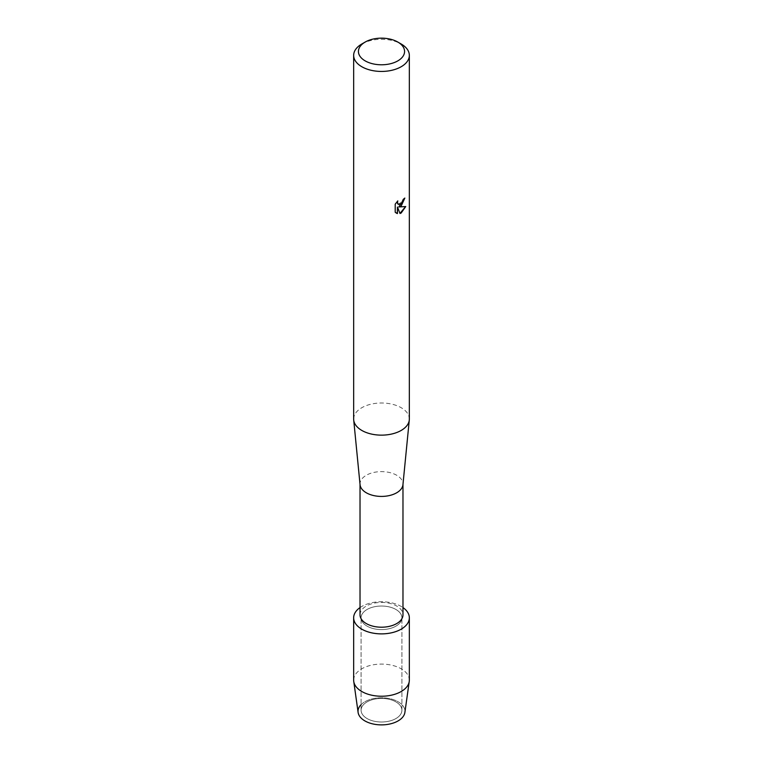 <?xml version="1.0" encoding="UTF-8"?>
<svg xmlns="http://www.w3.org/2000/svg" width="763" height="763" viewBox="0 0 763 763"><rect width="100%" height="100%" fill="white"/><g stroke="black" fill="none" stroke-linecap="round" stroke-linejoin="round"><path stroke-width="0.57" stroke-dasharray="3.81 2.86" d="M395.93 718.555A20.41 11.779 180 0 1 373.689 721.102A20.41 11.779 180 0 1 361.09 710.219A20.41 11.779 180 0 1 367.07 701.893A20.41 11.779 180 0 1 389.311 699.337A20.41 11.779 180 0 1 401.91 710.219A20.41 11.779 180 0 1 395.93 718.555A20.41 11.779 180 0 1 373.689 721.102A20.41 11.779 180 0 1 361.09 710.219A20.41 11.779 180 0 1 367.07 701.893A20.41 11.779 180 0 1 389.311 699.337A20.41 11.779 180 0 1 401.91 710.219A20.41 11.779 180 0 1 395.93 718.555M361.09 704.64A23.462 13.543 180 0 1 364.905 701.75A23.462 13.543 180 0 1 398.095 701.75A23.462 13.543 180 0 1 398.095 720.911M395.93 626.137A20.41 11.779 180 0 1 373.689 628.693A20.41 11.779 180 0 1 361.09 617.811A20.41 11.779 180 0 1 367.07 609.475A20.41 11.779 180 0 1 389.311 606.928A20.41 11.779 180 0 1 401.91 617.811A20.41 11.779 180 0 1 395.93 626.137A20.41 11.779 180 0 1 373.689 628.693A20.41 11.779 180 0 1 361.09 617.811A20.41 11.779 180 0 1 367.07 609.475A20.41 11.779 180 0 1 389.311 606.928A20.41 11.779 180 0 1 401.91 617.811A20.41 11.779 180 0 1 395.93 626.137M360.022 614.806A21.478 12.399 180 0 1 366.316 606.041A21.478 12.399 180 0 1 389.721 603.352A21.478 12.399 180 0 1 402.978 614.806M360.022 607.577A27.84 16.071 180 0 1 361.815 606.442A27.84 16.071 180 0 1 402.978 607.577A27.84 16.071 180 0 0 361.815 606.442A27.84 16.071 180 0 0 360.022 607.577M360.06 484.715A21.478 12.399 180 0 1 360.022 484.019A21.478 12.399 180 0 1 366.316 475.254A21.478 12.399 180 0 1 389.721 472.564A21.478 12.399 180 0 1 402.978 484.019A21.478 12.399 180 0 1 402.94 484.715M353.66 419.068A27.84 16.071 180 0 1 361.815 407.709A27.84 16.071 180 0 1 392.153 404.218A27.84 16.071 180 0 1 409.34 419.068M404.714 198.17L404.724 197.998A27.678 15.985 180 0 1 403.16 199.248L402.893 200.927L398.334 204.37M397.561 201.127L395.091 204.122L395.205 212.257M405.582 206.592L398.687 206.887M395.091 212.19L396.207 213.068M397.332 206.973L399.974 213.411M361.815 43.996A27.84 16.071 180 0 1 401.185 43.996M358.114 712.432A23.462 13.543 180 0 1 364.905 701.75A23.462 13.543 180 0 1 391.352 699.042A23.462 13.543 180 0 1 404.886 712.432M353.66 680.157A27.84 16.071 180 0 1 361.815 668.789A27.84 16.071 180 0 1 392.153 665.307A27.84 16.071 180 0 1 409.34 680.157M361.09 710.219L361.09 617.811L361.09 710.219M401.91 710.219L401.91 617.811L401.91 710.219"/><path stroke-width="1.14" d="M409.34 617.811A27.84 16.071 180 0 1 401.185 629.17A27.84 16.071 180 0 0 402.978 607.577A27.84 16.071 180 0 1 409.34 617.811L409.34 680.157A27.84 16.071 180 0 1 409.245 681.464L404.886 712.432A23.462 13.543 180 0 1 398.095 720.911A23.462 13.543 180 0 1 367.28 722.113A23.462 13.543 180 0 1 361.09 704.64M402.978 484.371L402.978 614.806A21.478 12.399 180 0 1 396.684 623.581A21.478 12.399 180 0 1 373.279 626.261A21.478 12.399 180 0 1 360.022 614.806L360.022 484.371M401.185 629.17A27.84 16.071 180 0 1 362.778 629.704A27.84 16.071 180 0 1 360.022 607.577A27.84 16.071 180 0 0 353.66 617.811A27.84 16.071 180 0 0 370.847 632.661A27.84 16.071 180 0 0 401.185 629.17M397.809 42.051L401.185 43.996A27.84 16.071 180 0 1 409.34 55.365L409.34 419.068A27.84 16.071 180 0 1 409.292 419.984L402.94 484.715A21.478 12.399 180 0 1 396.684 492.784A21.478 12.399 180 0 1 373.841 495.607A21.478 12.399 180 0 1 360.06 484.715L353.708 419.984A27.84 16.071 180 0 1 353.66 419.068L353.66 55.365A27.84 16.071 180 0 1 361.815 43.996L365.191 42.051A23.071 13.314 180 0 1 397.809 42.051A23.071 13.314 180 0 1 397.809 60.887A23.071 13.314 180 0 1 365.191 60.887A23.071 13.314 180 0 1 365.191 42.051L361.815 43.996M409.292 419.984A27.84 16.071 180 0 1 401.185 430.437A27.84 16.071 180 0 1 371.581 434.09A27.84 16.071 180 0 1 353.708 419.984M401.185 206.039L398.801 206.954L405.735 206.554L401.185 213.001L400.012 213.497L397.447 207.031L397.447 213.573L395.205 212.257L395.205 204.188L397.79 200.898L397.437 202.5L398.391 204.408L401.185 203.874L403.274 199.315A27.84 16.071 0 0 0 404.838 198.065L401.185 206.039M409.34 55.365A27.84 16.071 180 0 1 401.185 66.734A27.84 16.071 180 0 1 370.847 70.215A27.84 16.071 180 0 1 353.66 55.365M404.714 198.17L398.801 206.954M398.334 204.37L397.571 203.578L397.561 201.127M396.207 213.068L397.332 213.506L397.447 207.031M399.974 213.411L405.582 206.592M409.245 681.464A27.84 16.071 180 0 1 401.185 691.526A27.84 16.071 180 0 1 371.896 695.246A27.84 16.071 180 0 1 353.755 681.464A27.84 16.071 180 0 1 353.66 680.157L353.66 617.811M398.095 720.911A23.462 13.543 180 0 1 373.403 724.049A23.462 13.543 180 0 1 358.114 712.432L353.755 681.464"/></g></svg>
